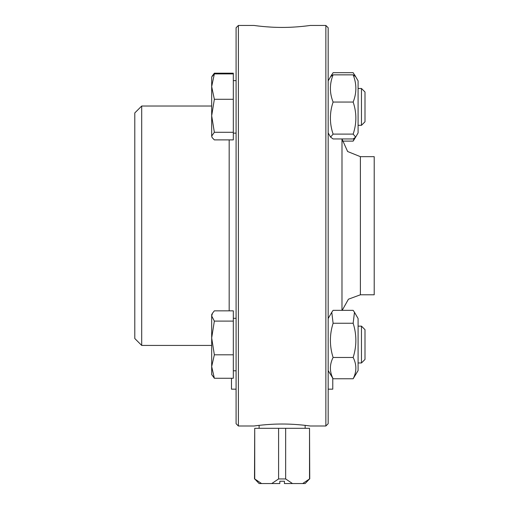 <?xml version="1.0" encoding="UTF-8"?>
<svg xmlns="http://www.w3.org/2000/svg" width="509" height="509" viewBox="0 0 509 509"><rect width="100%" height="100%" fill="white"/><g stroke="black" fill="none" stroke-linecap="round" stroke-linejoin="round"><path stroke-width="0.76" d="M332.771 378.34L332.771 389.169L328.171 389.169L328.165 396.536M328.171 370.571L328.171 389.169M328.165 225.722L328.165 27.753L325.862 25.45L325.862 426.001L328.165 423.698L328.165 225.722M355.218 76.146L353.157 72.685L333.096 72.685L331.035 76.146M328.165 80.886L330.596 76.674L333.096 74.848C329.495 83.915 329.495 92.988 333.096 102.055C329.495 112.737 329.495 123.42 333.096 134.109L330.596 137.125L333.096 138.951L353.157 138.951L355.657 137.125L353.157 141.114L342.201 141.114M353.157 141.114L354.334 138.314M355.657 76.674L358.088 80.886L358.088 132.913L355.657 137.125L353.157 134.109C356.758 123.42 356.758 112.737 353.157 102.055C356.758 92.988 356.758 83.915 353.157 74.848L355.657 76.674L354.48 74.632M353.157 74.848L333.096 74.848M353.157 134.109L333.096 134.109M353.157 102.055L333.096 102.055M358.088 88.483L361.466 88.483L361.466 125.316L358.088 125.316M361.466 125.316L364.998 121.785L364.998 92.014L361.466 88.483M354.48 312.291L358.088 318.539L358.088 370.565L353.157 378.766C356.758 371.665 356.758 364.565 353.157 357.464C356.758 346.063 356.758 334.655 353.157 323.253L354.48 312.291L353.157 310.337L333.096 310.337L331.773 312.291L333.096 323.253C329.495 334.655 329.495 346.063 333.096 357.464C329.495 364.565 329.495 371.665 333.096 378.766L328.165 370.565M353.157 323.253L333.096 323.253M353.157 357.464L333.096 357.464M353.157 378.766L333.096 378.766M358.088 326.135L361.466 326.135L361.466 362.968L358.088 362.968M361.466 362.968L364.998 359.437L364.998 329.667L361.466 326.135M238.384 25.45L236.087 27.753L236.087 423.698L238.384 426.001L238.384 25.45L254.042 25.45C253.667 25.393 267.11 27.48 282.126 27.429C297.135 27.48 310.579 25.393 310.21 25.45L325.862 25.45M238.384 426.001L254.042 426.001C253.667 426.058 267.11 423.972 282.126 424.022C297.135 423.972 310.579 426.058 310.21 426.001L325.862 426.001M236.081 396.536L236.081 370.794L233.319 370.794M231.474 378.257L231.474 389.169L236.081 389.169M212.119 76.216L214.353 73.194L233.319 73.194L233.319 139.892L214.353 139.892L212.119 137.576L211.68 136.088L211.68 76.974L214.353 73.9L211.68 86.594L214.353 99.287L211.68 115.785L214.353 132.283L211.68 136.088L212.119 137.576M212.501 75.561L212.291 75.943M233.319 73.9L214.353 73.9M233.319 99.287L214.353 99.287M233.319 132.283L214.353 132.283M212.501 313.213L214.353 310.846L233.319 310.846L233.319 378.257L214.353 378.257L211.68 374.478L211.68 314.626L212.501 313.213L211.68 315.974L214.353 321.103L211.68 337.957L214.353 354.811L211.68 366.537L214.353 378.257M233.319 321.103L214.353 321.103M233.319 354.811L214.353 354.811M211.68 345.426L141.699 345.426L141.699 106.018L211.68 106.018M141.699 106.018L134.796 112.928L134.796 338.523L141.699 345.426M342.201 310.337L348.436 299.197L360.391 294.787L360.391 156.664L347.622 151.517L341.991 138.951L341.978 310.337M360.391 156.664L374.204 156.664L374.204 294.787L360.391 294.787M254.729 478.944L259.106 483.55L261.575 483.55L254.729 478.944L254.729 428.304L278.595 428.304L278.595 478.944L271.742 483.55L279.823 483.55L279.823 481.247L279.823 483.55M278.595 428.304L309.523 428.304L309.523 478.944L302.67 483.55L305.146 483.55L309.523 478.944M261.575 483.55L271.742 483.55M279.823 481.247L284.429 481.247L284.429 483.55L284.429 481.247M284.429 483.55L302.67 483.55M292.503 483.55L285.657 478.944L278.595 478.944M285.657 428.304L285.657 478.944M254.729 428.304L254.5 478.944M309.746 478.944L309.523 428.304M229.177 310.846L229.177 139.892M330.596 76.674L331.773 74.632M328.165 132.913L330.596 137.125M328.165 318.539L331.773 312.291M233.319 133.142L236.087 133.142M233.319 80.657L236.087 80.657M233.319 318.31L236.087 318.31M211.68 374.478L212.119 375.235M305.146 428.304L305.146 425.352M259.106 428.304L259.106 425.352"/></g></svg>
